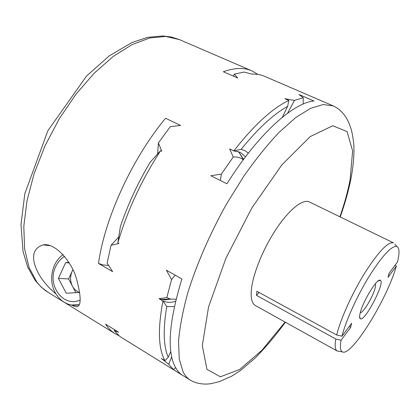 <?xml version="1.0" encoding="UTF-8"?>
<svg xmlns="http://www.w3.org/2000/svg" width="420" height="420" viewBox="0 0 420 420"><rect width="100%" height="100%" fill="white"/><g stroke="black" fill="none" stroke-linecap="round" stroke-linejoin="round"><path stroke-width="0.63" d="M55.708 293.748L54.71 292.877C43.885 283.437 37.076 273.478 34.293 263.004C32.104 253.528 35.059 247.485 43.166 244.876C55.944 242.382 72.681 263.524 76.514 278.948C80.603 294.137 81.249 303.14 78.445 305.959L77.107 306.658C76.083 306.989 74.104 306.374 71.153 304.81M163.936 299.329L164.918 299.901L161.285 299.46L159.017 298.662L162.955 300.956L166.777 306.584L174.368 306.59M171.701 356.79L168.714 364.271L161.353 358.496L164.971 360.722C158.34 348.836 157.663 328.918 162.955 300.956C166.583 302.579 170.783 302.71 175.56 301.361M164.971 360.722L168.231 357.215C163.411 346.19 162.923 329.312 166.777 306.584M170.814 351.445L168.231 357.215M248.346 153.132L245.049 150.717L241.154 149.331L233.809 150.906L240.209 152.313L245.553 156.77M303.125 104.071L303.272 97.739L294.431 100.438L284.834 98.689L288.829 100.438L287.637 106.386C273.583 114.083 258.09 128.399 241.154 149.331M288.829 100.438C272.459 108.155 254.116 124.976 233.809 150.906L229.635 148.906L233.247 156.991L221.382 174.053L220.379 180.511M287.637 106.386L282.293 117.306M118.76 335.57L115.07 333.664C111.431 331.427 108.266 328.262 105.567 324.172L118.624 332.204L114.235 330.713L119.963 336.541L190.397 380.168C197.699 384.562 206.866 384.463 211.344 383.591L219.282 381.654L231.651 376.205L240.608 370.419L255.386 357.824C265.461 347.54 275.473 335.68 285.416 322.245M257.927 74.429L251.906 70.854C244.157 67.442 234.633 67.736 223.346 71.741L237.725 78.046L234.297 74.162L244.015 72.051L251.874 74.12C256.583 73.952 260.81 74.681 264.558 76.303L333.202 105.892L323.169 104.549L310.58 108.334L295.738 117.563L279.148 132.279C267.419 144.706 255.57 159.442 243.605 176.495L226.427 204.178C210.058 233.536 196.649 264.364 187.861 292.572C182.873 310.706 179.771 326.881 178.553 341.103L179.214 358.958L183.083 371.863C185.031 375.606 187.467 378.373 190.397 380.168M108.628 265.398L103.331 265.01L98.501 263.424L112.633 271.656L107.126 262.999L111.053 245.217L118.718 237.053M178.936 124.64L179.702 125.512M98.501 263.424C104.633 218.505 132.405 157.873 165.611 118.261L180.563 125.417L170.305 126.646L158.403 142.91L161.732 151.284L160.571 150.707L150.192 162.209C137.697 183.204 127.759 204.677 120.372 226.627L117.868 242.839C127.087 211.223 141.32 180.511 160.571 150.707M159.017 298.662L166.829 297.575L170.363 299.019L176.059 299.308M175.219 275.179L171.581 279.568L166.829 297.575M171.581 279.568L166.388 270.202L181.892 278.943C168.961 321.468 166.756 350.842 175.277 367.064C177.256 370.755 179.702 373.522 182.616 375.365L169.087 367.012L173.497 369.584L175.597 367.652M168.714 364.271L173.497 369.584M303.272 97.739L298.988 94.511L313.987 100.999C293.328 102.716 258.216 133.849 226.926 183.771L210.856 175.765L221.382 174.053M117.868 242.839L118.986 243.474L111.053 245.217M164.918 299.901L170.762 299.108M243.275 159.81C240.587 157.642 237.242 156.702 233.247 156.991M243.647 159.306L239.012 152.428L237.778 151.421M294.431 100.438L287.611 113.185M233.184 76.057L234.297 74.162M114.235 330.713L114.581 329.716M157.616 153.951L158.403 142.91M395.178 265.072L396.333 266.123L388.006 277.289L389.099 273.2L397.457 262.022C399.641 253.202 399.499 248.042 397.042 246.545L394.8 244.209M256.499 295.381L256.888 291.27L336.688 334.992L341.975 336.194L351.619 323.3L350.679 327.348L341.077 340.226L335.822 339.024L256.499 295.381L259.072 292.467M349.277 326.44L350.679 327.348M339.034 351.314L337.192 351.031L255.381 305.545C252.047 303.644 250.688 298.615 251.307 290.451C252.583 274.88 262.941 248.987 276.077 229.204C289.207 209.375 302.915 198.65 309.335 201.925L393.508 242.865M396.333 266.123C387.035 299.486 350.957 357.698 342.232 351.813C340.258 350.69 339.875 346.826 341.077 340.226M341.975 336.194C345.823 320.796 357.336 295.407 369.59 275.641C382.835 254.982 391.991 245.28 397.042 246.545M360.103 313.341C359.378 316.433 359.436 318.234 360.281 318.733C364.775 322.04 385.581 282.088 380.289 280.303C377.401 277.568 362.618 301.628 360.103 313.341M337.166 351.015C335.081 349.829 334.635 345.828 335.822 339.024M336.688 334.992C340.51 319.153 352.306 293.008 364.959 272.675C378.651 251.428 388.159 241.49 393.482 242.849M375.302 283.794C375.732 284.44 375.674 285.842 375.133 288.005C373.159 296.525 363.169 313.168 360.281 312.643M79.627 292.451L66.224 293.228L58.417 278.392L65.646 262.626L68.927 262.379M72.922 269.761L72.161 271.22C69.988 276.35 70.088 281.337 72.455 286.188C74.135 289.275 76.492 291.365 79.522 292.457M75.889 292.667L68.612 278.938L72.875 269.666M68.612 278.938L58.417 278.392M69.274 262.936L65.646 262.626M47.938 292.215C43.727 289.627 39.968 286.146 36.671 281.778L29.027 267.43L24.591 248.777L23.809 226.333L26.964 200.928L34.104 173.659L45.008 145.861L59.173 118.955L75.878 94.327L94.222 73.174L113.248 56.411L132.027 44.609L149.73 37.984L165.706 36.435L179.456 39.622L171.386 37.034L162.839 35.947L147.761 37.322L132.148 42.425L109.305 55.818L86.499 76.104L47.896 130.688L24.838 193.625L21 224.579L23.037 251.522L27.773 267.309L35.248 280.513L41.102 287.007L47.938 292.215L115.07 333.664M339.895 216.788C344.447 203.726 347.844 191.415 350.091 179.844L352.627 150.906L347.062 131.576L332.745 125.764L310.212 136.6L281.836 164.929L251.937 207.79L225.939 258.19L208.572 306.905L202.314 345.629L206.955 369.348L220.374 376.803L239.668 369.474L262.028 350.175L285.086 322.061M64.575 256.331C60.721 258.767 57.755 262.227 55.666 266.705C46.473 284.697 63.142 308.023 80.094 300.017M72.156 304.967L79.254 304.736C61.724 308.994 44.825 287.59 54.458 265.303C56.511 260.915 59.383 257.345 63.063 254.588M43.181 244.871L50.479 245.721M251.906 70.854L179.456 39.622M170.363 299.019L161.285 299.455M243.422 159.611L239.012 152.428M333.202 105.892C343.933 110.707 348.39 121.495 349.461 124.394L350.805 128.142C352.055 132.08 353.062 137.498 353.819 144.396C354.317 154.523 353.367 165.937 350.968 178.637C348.563 190.696 344.988 203.469 340.242 216.956M342.232 351.813L337.192 351.031M359.604 316.507L360.281 318.733M378.079 281.022L380.289 280.303"/></g></svg>
